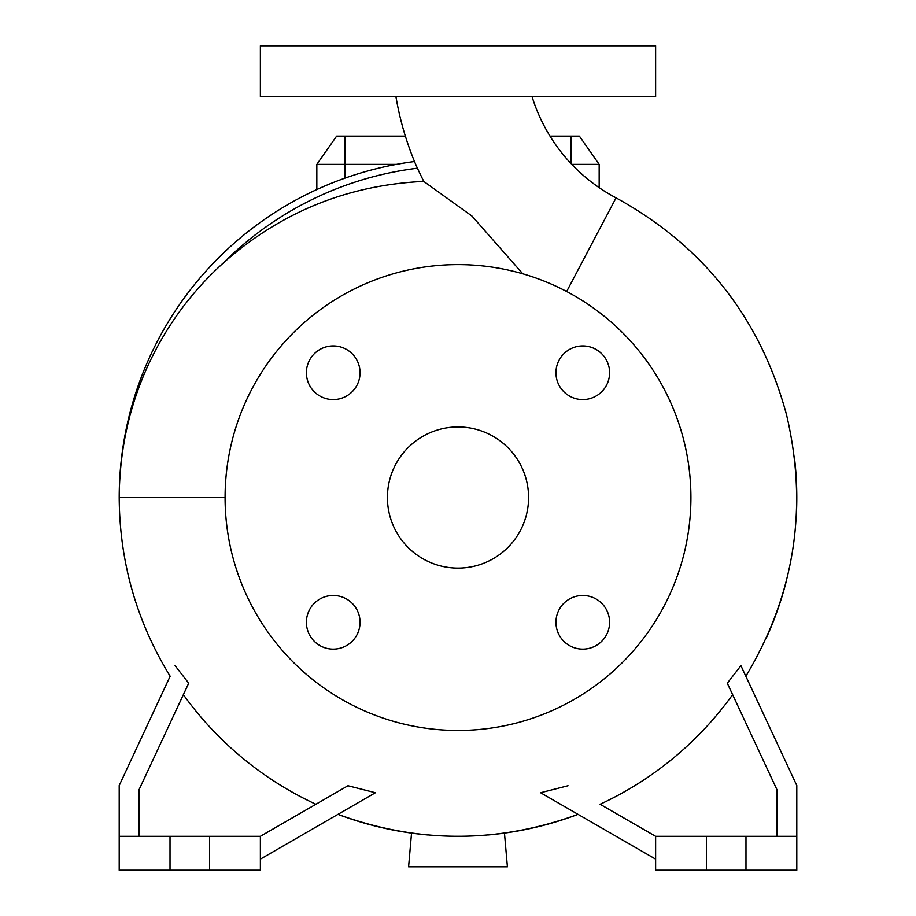 <?xml version="1.0" encoding="UTF-8"?>
<svg xmlns="http://www.w3.org/2000/svg" width="916" height="916" viewBox="0 0 916 916"><rect width="100%" height="100%" fill="white"/><g stroke="black" fill="none" stroke-linecap="round" stroke-linejoin="round"><path stroke-width="1.37" d="M395.918 96.615A304.616 304.616 0 0 0 415.303 163.472L417.398 168.223A331.798 331.798 0 0 0 223.332 262.961C192.6 290.773 168.235 323.382 150.235 360.79C129.877 403.258 119.527 448.84 119.206 497.525C119.549 561.84 136.541 621.403 170.158 676.226L119.206 785.504L119.206 836.319L170.021 836.319L170.021 870.2L260.373 870.2L260.373 836.319L209.546 836.319L209.546 870.2M522.784 273.792L472.015 216.096L423.73 181.402L417.398 168.223M532.036 96.615A171.922 171.922 0 0 0 616.056 197.856L566.66 291.506M555.955 622.296A26.816 26.816 0 0 0 582.771 649.123A26.816 26.816 0 0 0 609.598 622.296A26.816 26.816 0 0 0 582.771 595.48A26.816 26.816 0 0 0 555.955 622.296M306.402 622.296A26.816 26.816 0 0 0 333.229 649.123A26.816 26.816 0 0 0 360.045 622.296A26.816 26.816 0 0 0 333.229 595.48A26.816 26.816 0 0 0 306.402 622.296M306.402 372.755A26.816 26.816 0 0 0 333.229 399.571A26.816 26.816 0 0 0 360.045 372.755A26.816 26.816 0 0 0 333.229 345.927A26.816 26.816 0 0 0 306.402 372.755M555.955 372.755A26.816 26.816 0 0 0 582.771 399.571A26.816 26.816 0 0 0 609.598 372.755A26.816 26.816 0 0 0 582.771 345.927A26.816 26.816 0 0 0 555.955 372.755M765.959 638.75A338.794 338.794 0 0 0 786.043 582.187M796.279 516.303A338.794 338.794 0 0 0 794.275 456.317A338.794 338.794 0 0 1 796.794 497.525M690.916 497.525A232.916 232.916 0 0 0 458 264.61A232.916 232.916 0 0 0 225.084 497.525A232.916 232.916 0 0 0 458 730.453A232.916 232.916 0 0 0 690.916 497.525M387.422 497.525A70.578 70.578 0 0 0 458 568.103A70.578 70.578 0 0 0 528.578 497.525A70.578 70.578 0 0 0 458 426.948A70.578 70.578 0 0 0 387.422 497.525M170.021 836.319L209.546 836.319M796.794 836.319L655.627 836.319L655.627 870.2L796.794 870.2L796.794 785.504L741.01 665.875M458 96.615L655.627 96.615L655.627 45.8L260.373 45.8L260.373 96.615L458 96.615M550.001 136.141L579.393 136.141L599.167 164.376L599.167 187.666L599.167 164.376L571.79 164.376M396.399 164.376L316.833 164.376L316.833 189.543M740.918 665.669L727.293 683.21L777.031 789.878L777.031 836.319M745.979 836.319L745.979 870.2M706.454 836.319L706.454 870.2M655.627 836.319L600.106 804.259A338.05 338.05 0 0 0 732.628 694.66M568.034 785.745L540.589 792.729L655.627 859.139M138.969 836.319L138.969 789.878L188.707 683.21L175.082 665.669M119.206 836.319L119.206 870.2L170.021 870.2M315.894 804.259A338.05 338.05 0 0 1 183.372 694.66M260.373 859.139L375.411 792.729L347.965 785.745L260.373 836.319M423.73 181.402C347.347 185.055 280.548 212.249 223.332 262.961M316.833 164.376L336.607 136.141L405.364 136.141M414.501 161.537A338.794 338.794 0 0 0 119.206 497.525A338.794 338.794 0 0 1 414.501 161.537M337.958 814.347A338.794 338.794 0 0 0 427.692 834.957A338.794 338.794 0 0 1 337.958 814.347C417.982 843.602 498.018 843.602 578.042 814.347A338.794 338.794 0 0 1 488.068 834.98A338.794 338.794 0 0 0 578.042 814.347M504.464 833.125L507.407 866.811L408.593 866.811L411.536 833.125M345.069 136.141L345.069 178.105M570.931 163.472L570.931 136.141M225.084 497.525L119.206 497.525M745.842 676.226C794.825 594.484 808.37 507.246 786.466 414.513C760.303 318.195 703.499 245.98 616.056 197.856"/></g></svg>
